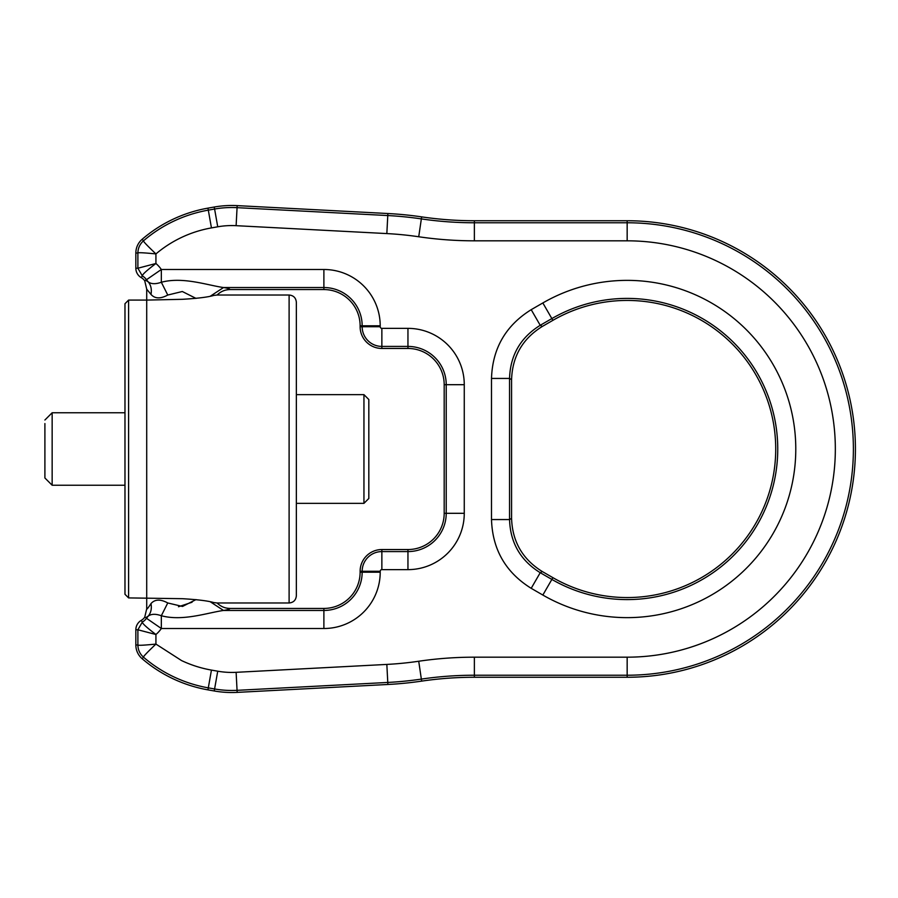 <?xml version="1.0" encoding="UTF-8"?>
<svg xmlns="http://www.w3.org/2000/svg" width="898" height="898" viewBox="0 0 898 898"><rect width="100%" height="100%" fill="white"/><g stroke="black" fill="none" stroke-linecap="round" stroke-linejoin="round"><path stroke-width="1.35" d="M124.979 449L124.979 410.532M142.153 658.728L143.489 657.179A135.643 135.643 0 0 0 208.302 687.857L211.445 670.088A117.593 117.593 0 0 1 181.553 660.569L155.926 644.079C144.028 645.269 138.011 645.572 137.888 644.989L137.888 629.779L135.845 629.779A10.866 10.866 0 0 1 141.278 620.361L142.299 622.134A12.909 12.909 0 0 0 146.475 618.273L148.293 616.05C150.987 612.672 151.885 608.518 150.987 603.591C154.871 599.213 160.461 599 167.758 602.962L161.337 615.736C182.878 621.517 207.393 612.739 223.523 610.46C227.564 609.832 229.742 609.147 230.023 608.429L323.886 608.429L323.886 628.51L161.337 628.51L146.475 618.273L145.858 617.633L148.293 616.05C151.335 613.85 155.68 613.749 161.337 615.736L161.337 628.51A30.959 30.959 0 0 1 155.926 634.504C146.935 627.691 142.389 623.571 142.299 622.134L137.888 629.779L155.926 634.504L155.926 644.079C147.261 652.318 143.108 656.685 143.489 657.179C139.863 653.924 137.989 649.86 137.888 644.989L135.845 644.989A18.117 18.117 0 0 0 142.153 658.728A137.686 137.686 0 0 0 207.954 689.866L214.24 690.977A101.452 101.452 0 0 0 237.173 692.38L387.891 684.478A362.321 362.321 0 0 0 421.645 681.122A362.321 362.321 0 0 1 474.369 677.26L627.163 677.26A228.26 228.26 0 0 0 855.424 449A228.26 228.26 0 0 0 627.163 220.74L474.369 220.74L474.369 222.771A364.364 364.364 0 0 1 421.353 218.899L421.645 216.878A362.321 362.321 0 0 0 474.369 220.74M387.891 213.522L387.779 215.554A360.289 360.289 0 0 1 421.353 218.899L418.726 236.758A342.239 342.239 0 0 0 386.836 233.581L387.779 215.554L237.061 207.663A99.409 99.409 0 0 0 214.6 209.032L217.731 226.801L211.445 227.912A117.593 117.593 0 0 0 155.926 253.921C144.028 252.731 138.011 252.428 137.888 253.012C137.989 248.14 139.863 244.076 143.489 240.821L142.153 239.272A137.686 137.686 0 0 1 207.954 208.134L214.24 207.023A101.452 101.452 0 0 1 237.173 205.62L387.891 213.522A362.321 362.321 0 0 1 421.645 216.878M135.845 253.012L135.845 268.221A10.866 10.866 0 0 0 141.278 277.639A10.866 10.866 0 0 1 144.724 280.771L146.711 289.167L150.987 294.409C151.885 289.482 150.987 285.328 148.293 281.95L146.475 279.727L161.337 269.49A30.959 30.959 0 0 0 155.926 263.496L137.888 268.221L137.888 253.012L135.845 253.012A18.117 18.117 0 0 1 142.153 239.272M214.24 207.023L214.6 209.032L208.302 210.143A135.643 135.643 0 0 0 143.489 240.821C143.108 241.315 147.261 245.682 155.926 253.921L155.926 263.496C146.935 270.309 142.389 274.429 142.299 275.866L141.278 277.639M135.845 268.221L137.888 268.221L142.299 275.866A12.909 12.909 0 0 1 146.475 279.727L144.724 280.771M135.845 629.779L135.845 644.989M323.886 608.429A36.234 36.234 0 0 0 360.12 572.194L360.12 571.285A21.743 21.743 0 0 1 381.863 549.542L407.95 549.542A36.234 36.234 0 0 0 444.184 513.308L444.184 384.692A36.234 36.234 0 0 0 407.95 348.458L381.863 348.458A21.743 21.743 0 0 1 360.12 326.715L360.12 325.806L380.213 325.806A56.316 56.316 0 0 0 323.886 269.49L323.886 287.54L223.523 287.54C227.564 288.168 229.742 288.853 230.023 289.571C224.994 289.65 220.684 291.468 217.114 295.015L213.702 295.442C208.213 297.103 197.807 298.394 182.485 299.303L146.711 300.089L146.711 289.167M148.293 281.95L145.858 280.367L148.293 281.95C151.313 284.15 155.668 284.251 161.337 282.264L161.337 269.49L323.886 269.49M141.278 620.361A10.866 10.866 0 0 0 144.724 617.229L146.711 608.833C146.688 609.742 148.125 607.991 150.987 603.591M145.858 617.633L144.724 617.229L145.858 617.633M124.979 594.285L124.979 303.715L128.594 300.089L128.594 597.911L124.979 594.285M230.023 289.571L323.886 289.571A36.234 36.234 0 0 1 360.12 325.806M150.987 294.409C154.871 298.787 160.461 299 167.758 295.038L161.337 282.264C182.889 276.483 207.416 285.261 223.523 287.54L210.413 296.138M167.758 295.038L182.316 291.513L196.022 298.405M128.594 300.089L146.711 300.089L146.711 608.833M167.758 602.962L182.507 606.453L196.022 599.595M360.12 572.194L362.163 572.194A38.277 38.277 0 0 1 323.886 610.46L223.523 610.46L210.413 601.862M178.489 606.745L192.06 602.244M230.023 608.429C224.994 608.35 220.684 606.532 217.114 602.985L213.702 602.558C208.213 600.897 197.807 599.606 182.485 598.697L128.594 597.911M217.114 295.015L289.111 295.015C293.511 295.442 295.925 297.855 296.351 302.256L296.351 595.744L296.351 503.351L363.948 503.351L363.948 394.649L296.351 394.649M296.351 496.695L296.351 401.305M363.948 503.351L368.82 498.48L368.82 399.52L363.948 394.649M552.876 577.65A148.552 148.552 0 0 0 755.813 523.276A148.552 148.552 0 0 0 552.876 320.35L542.269 326.479C522.569 338.726 512.343 356.439 511.579 379.618L511.579 518.382C512.343 541.561 522.569 559.274 542.269 571.521L552.876 577.65L551.866 579.423A150.595 150.595 0 0 0 757.575 524.297A150.595 150.595 0 0 0 551.866 318.577L540.226 325.301C520.503 337.536 510.277 355.249 509.548 378.44L491.498 378.44L491.498 519.56C492.486 549.554 505.72 572.475 531.201 588.325L540.226 572.7L551.866 579.423L542.841 595.048A168.644 168.644 0 0 0 773.2 533.322A168.644 168.644 0 0 0 542.841 302.952L531.201 309.675C505.72 325.525 492.486 348.446 491.498 378.44M511.579 518.382L509.548 519.56C510.277 542.751 520.503 560.464 540.226 572.7L542.269 571.521M511.579 379.618L509.548 378.44L509.548 519.56L491.498 519.56M542.269 326.479L540.226 325.301L531.201 309.675M124.979 485.234L52.151 485.234L44.9 477.983L44.9 423.564M52.151 485.234L52.151 412.766L124.979 412.766M386.836 233.581L236.118 225.679L237.173 205.62M237.173 692.38L237.061 690.337A99.409 99.409 0 0 1 214.6 688.968L208.302 687.857L207.954 689.866M211.445 670.088L217.731 671.199L214.24 690.977M217.731 671.199A81.359 81.359 0 0 0 236.118 672.321L237.061 690.337L387.779 682.446L387.891 684.478M474.369 677.26L474.369 675.229A364.364 364.364 0 0 0 421.353 679.101A360.289 360.289 0 0 1 387.779 682.446L386.836 664.419A342.239 342.239 0 0 0 418.726 661.242L421.645 681.122M418.726 661.242A382.413 382.413 0 0 1 474.369 657.179L474.369 675.229L627.163 675.229L627.163 677.26M627.163 240.821L627.163 222.771A226.229 226.229 0 0 1 853.223 457.576A226.229 226.229 0 0 1 627.163 675.229L627.163 657.179A208.179 208.179 0 0 0 835.185 456.891A208.179 208.179 0 0 0 627.163 240.821L474.369 240.821L474.369 222.771L627.163 222.771L627.163 220.74M444.184 384.692L446.227 384.692A38.277 38.277 0 0 0 407.95 346.415L381.863 346.415L381.863 348.458M407.95 549.542L407.95 551.585A38.277 38.277 0 0 0 446.227 513.308L464.266 513.308L464.266 384.692A56.316 56.316 0 0 0 407.95 328.365L407.95 348.458M464.266 384.692L446.227 384.692L446.227 513.308L444.184 513.308M323.886 628.51A56.316 56.316 0 0 0 380.213 572.194L362.163 572.194L362.163 571.285A19.7 19.7 0 0 1 381.863 551.585L381.863 549.542M360.12 571.285L380.213 571.285A1.65 1.65 0 0 1 381.863 569.635L381.863 551.585L407.95 551.585L407.95 569.635A56.316 56.316 0 0 0 464.266 513.308M211.445 227.912L207.954 208.134M407.95 328.365L381.863 328.365L381.863 346.415A19.7 19.7 0 0 1 362.163 326.715L360.12 326.715M418.726 236.758A382.413 382.413 0 0 0 474.369 240.821M236.118 672.321L386.836 664.419M474.369 657.179L627.163 657.179M381.863 328.365A1.65 1.65 0 0 1 380.213 326.715L362.163 326.715L362.163 325.806A38.277 38.277 0 0 0 323.886 287.54L323.886 289.571M380.213 326.715L380.213 325.806M381.863 569.635L407.95 569.635M380.213 572.194L380.213 571.285M236.118 225.679A81.359 81.359 0 0 0 217.731 226.801M289.111 295.015L289.111 602.985C293.511 602.558 295.925 600.145 296.351 595.744M552.876 320.35L542.841 302.952M531.201 588.325L542.841 595.048M217.114 602.985L289.111 602.985M44.9 420.017L52.151 412.766"/></g></svg>
